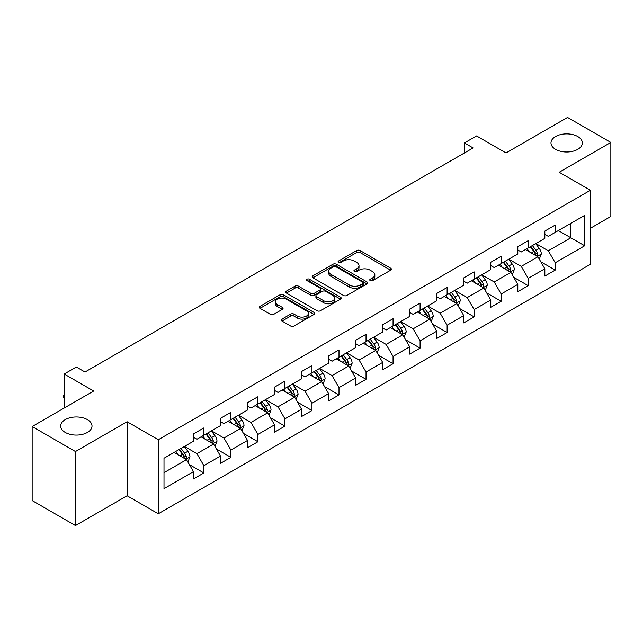 <?xml version="1.0" encoding="UTF-8"?>
<svg xmlns="http://www.w3.org/2000/svg" width="643" height="643" viewBox="0 0 643 643"><rect width="100%" height="100%" fill="white"/><g stroke="black" fill="none" stroke-linecap="round" stroke-linejoin="round"><path stroke-width="0.96" d="M370.239 280.613A1.68 0.973 0 0 0 372.618 280.613L390.687 270.181A2.403 1.39 0 0 0 391.394 269.2A2.403 1.39 0 0 0 390.687 268.219L360.072 250.545A2.403 1.39 0 0 0 356.672 250.545L338.604 260.978A1.68 0.973 0 0 0 338.114 261.661A1.68 0.973 0 0 0 338.604 262.352A1.68 0.973 0 0 0 340.983 262.352L343.322 261.002A7.7 4.445 0 0 1 354.205 261.002L356.761 262.473A7.7 4.445 0 0 1 359.011 265.615A7.7 4.445 0 0 1 356.761 268.758L354.422 270.108A1.68 0.973 0 0 0 353.923 270.799A1.68 0.973 0 0 0 354.422 271.483A1.68 0.973 0 0 0 356.801 271.483L359.14 270.132A7.7 4.445 0 0 1 370.022 270.132L372.57 271.603A7.7 4.445 0 0 1 374.829 274.746A7.7 4.445 0 0 1 372.57 277.889L370.239 279.239A1.68 0.973 0 0 0 369.741 279.93A1.68 0.973 0 0 0 370.239 280.613L370.239 279.239M87.424 419.63A15.681 9.05 0 0 0 70.328 417.669A15.681 9.05 0 0 0 60.651 426.036A15.681 9.05 0 0 0 65.24 432.434A15.681 9.05 0 0 0 82.336 434.395A15.681 9.05 0 0 0 92.013 426.036A15.681 9.05 0 0 0 87.424 419.63M577.76 136.541A15.681 9.05 0 0 0 560.664 134.58A15.681 9.05 0 0 0 550.987 142.939A15.681 9.05 0 0 0 555.576 149.345A15.681 9.05 0 0 0 572.672 151.306A15.681 9.05 0 0 0 582.349 142.939A15.681 9.05 0 0 0 577.76 136.541M282.012 319.081A2.403 1.39 0 0 0 281.304 320.061A2.403 1.39 0 0 0 282.012 321.042L290.604 326.001A2.403 1.39 0 0 0 294.004 326.001L314.073 314.419A2.403 1.39 0 0 0 314.773 313.438A2.403 1.39 0 0 0 314.073 312.45L283.459 294.775A2.403 1.39 0 0 0 280.059 294.775L259.989 306.365A2.403 1.39 0 0 0 259.282 307.346A2.403 1.39 0 0 0 259.989 308.327L270.365 314.314A2.403 1.39 0 0 0 273.765 314.314L282.349 309.363A2.403 1.39 0 0 0 283.057 308.375A2.403 1.39 0 0 0 282.349 307.394L277.205 304.428A6.43 3.713 0 0 1 275.325 301.8A6.43 3.713 0 0 1 279.295 298.368A6.43 3.713 0 0 1 286.304 299.172L306.462 310.81A6.43 3.713 0 0 1 308.343 313.438A6.43 3.713 0 0 1 304.372 316.87A6.43 3.713 0 0 1 297.363 316.059L294.004 314.122A2.403 1.39 0 0 0 290.604 314.122L282.012 319.081L282.012 321.042M590.403 228.273L610.85 216.466L610.85 142.441L567.536 117.436L506.025 152.946L476.567 135.938L464.439 142.939L473.103 147.946L84.997 372.016L76.332 367.016L64.204 374.017L64.204 408.032M75.464 451.539L75.464 525.564L127.097 495.761L127.097 421.736L75.464 451.539L32.15 426.534L93.661 391.024L64.204 374.017M127.097 421.736L158.282 439.74L590.403 190.256L590.403 264.281L158.282 513.765L158.282 439.74M610.85 142.441L559.217 172.252L590.403 190.256M343.491 295.467A2.403 1.39 0 0 0 346.89 295.467L366.96 283.876A2.403 1.39 0 0 0 367.667 282.896A2.403 1.39 0 0 0 366.96 281.915L336.353 264.241A2.403 1.39 0 0 0 332.945 264.241L312.876 275.831A2.403 1.39 0 0 0 312.176 276.811A2.403 1.39 0 0 0 312.876 277.792L343.491 295.467M307.684 280.983A1.68 0.973 0 0 1 309.396 281.216L309.396 279.215L340.517 297.187A2.403 1.39 0 0 1 341.224 298.167A2.403 1.39 0 0 1 340.517 299.148L320.447 310.738A2.403 1.39 0 0 1 317.047 310.738L286.432 293.063L286.432 291.094A2.403 1.39 0 0 0 285.733 292.075A2.403 1.39 0 0 0 286.432 293.063M286.432 291.094L295.024 286.135A2.403 1.39 0 0 1 298.424 286.135L310.842 293.304A2.403 1.39 0 0 0 314.242 293.304L319.941 290.017A2.403 1.39 0 0 0 320.64 289.037A2.403 1.39 0 0 0 319.941 288.056L307.008 280.589A1.68 0.973 0 0 1 306.518 279.906A1.68 0.973 0 0 1 307.555 279.006A1.68 0.973 0 0 1 309.396 279.215M75.464 525.564L32.15 500.559L32.15 426.534M189.388 464.6L203.855 472.951L203.855 465.645L220.485 456.048L220.485 463.346L230.885 457.342L230.885 450.044L247.515 440.439L247.515 447.745L257.915 441.741L257.915 434.435L274.545 424.83L274.545 432.136L284.937 426.132L284.937 418.834L301.575 409.229L301.575 416.535L311.968 410.531L311.968 403.225L328.605 393.62L328.605 400.927L338.998 394.923L338.998 387.625L355.635 378.02L355.635 385.318L366.028 379.322L366.028 372.016L382.665 362.411L382.665 369.717L393.058 363.713L393.058 356.415L409.687 346.81L409.687 354.108L420.088 348.112L420.088 340.806L436.718 331.201L436.718 338.507L447.118 332.503L447.118 325.205L463.748 315.6L463.748 322.899L474.148 316.903L474.148 309.596L490.778 299.992L490.778 307.298L501.17 301.294L501.17 293.988L517.808 284.391L517.808 291.689L528.2 285.685L528.2 278.387L544.838 268.782L544.838 276.088L555.23 270.084L555.23 262.778L584.688 245.779L584.688 215.365L570.823 223.37L570.823 237.773L584.688 245.779M203.855 472.951L193.455 478.955L193.455 471.649L164.005 488.656L164.005 458.242L193.455 441.243L193.455 433.937L203.855 427.933L203.855 435.239L220.485 425.634L220.485 418.328L230.885 412.332L230.885 419.63L247.515 410.025L247.515 402.727L257.915 396.723L257.915 404.029L274.545 394.424L274.545 387.118L284.937 381.122L284.937 388.42L301.575 378.815L301.575 371.517L311.968 365.513L311.968 372.819L328.605 363.215L328.605 355.909L338.998 349.913L338.998 357.211L355.635 347.606L355.635 340.308L366.028 334.304L366.028 341.61L382.665 332.005L382.665 324.699L393.058 318.695L393.058 326.001L409.687 316.396L409.687 309.098L420.088 303.094L420.088 310.392L436.718 300.795L436.718 293.489L447.118 287.485L447.118 294.791L463.748 285.187L463.748 277.889L474.148 271.885L474.148 279.183L490.778 269.586L490.778 262.28L501.17 256.276L501.17 263.582L517.808 253.977L517.808 246.679L528.2 240.675L528.2 247.973L544.838 238.376L544.838 231.07L555.23 225.066L555.23 232.372L584.688 215.365M201.082 436.838L213.556 444.04L196.927 453.645L184.445 446.443M193.455 437.24L196.927 439.241L203.855 435.239M196.927 453.645L203.855 465.645M213.556 444.04L220.485 456.048M228.112 421.229L240.586 428.439L223.949 438.036L211.475 430.834M220.485 421.631L223.949 423.633L230.885 419.63M223.949 438.036L230.885 450.044M240.586 428.439L247.515 440.439M255.142 405.629L267.617 412.83L250.979 422.435L238.505 415.233M247.515 406.03L250.979 408.032L257.915 404.029M250.979 422.435L257.915 434.435M267.617 412.83L274.545 424.83M282.173 390.02L294.647 397.221L278.009 406.826L265.535 399.624M274.545 390.422L278.009 392.423L284.937 388.42M278.009 406.826L284.937 418.834M294.647 397.221L301.575 409.229M309.195 374.419L321.677 381.62L305.039 391.225L292.565 384.024M301.575 374.821L305.039 376.814L311.968 372.819M305.039 391.225L311.968 403.225M321.677 381.62L328.605 393.62M336.225 358.81L348.699 366.012L332.069 375.616L319.595 368.415M328.605 359.212L332.069 361.213L338.998 357.211M332.069 375.616L338.998 387.625M348.699 366.012L355.635 378.02M363.255 343.209L375.729 350.411L359.099 360.016L346.625 352.814M355.635 343.603L359.099 345.604L366.028 341.61M359.099 360.016L366.028 372.016M375.729 350.411L382.665 362.411M390.285 327.6L402.759 334.802L386.13 344.407L373.655 337.205M382.665 328.002L386.13 330.004L393.058 326.001M386.13 344.407L393.058 356.415M402.759 334.802L409.687 346.81M417.315 312L429.789 319.201L413.16 328.806L400.677 321.596M409.687 312.394L413.16 314.395L420.088 310.392M413.16 328.806L420.088 340.806M429.789 319.201L436.718 331.201M444.345 296.391L456.819 303.592L440.182 313.197L427.708 305.996M436.718 296.793L440.182 298.794L447.118 294.791M440.182 313.197L447.118 325.205M456.819 303.592L463.748 315.6M471.375 280.79L483.849 287.992L467.212 297.588L454.738 290.387M463.748 281.184L467.212 283.185L474.148 279.183M467.212 297.588L474.148 309.596M483.849 287.992L490.778 299.992M498.405 265.181L510.88 272.383L494.242 281.988L481.768 274.786M490.778 265.583L494.242 267.584L501.17 263.582M494.242 281.988L501.17 293.988M510.88 272.383L517.808 284.391M525.427 249.572L537.91 256.782L521.272 266.379L508.798 259.177M517.808 249.974L521.272 251.976L528.2 247.973M521.272 266.379L528.2 278.387M537.91 256.782L544.838 268.782M558.349 230.572L570.823 237.773L548.302 250.778L535.828 243.576M544.838 234.374L548.302 236.375L555.23 232.372M548.302 250.778L555.23 262.778M127.097 495.761L158.282 513.765M464.439 142.939L464.439 152.946M164.005 472.653L186.526 459.649L174.052 452.439M186.526 459.649L193.455 471.649M540.763 261.733L555.23 270.084M513.733 277.334L528.2 285.685M486.711 292.943L501.17 301.294M459.681 308.544L474.148 316.903M432.651 324.152L447.118 332.503M405.62 339.753L420.088 348.112M378.59 355.362L393.058 363.713M351.56 370.963L366.028 379.322M324.53 386.572L338.998 394.923M297.5 402.18L311.968 410.531M270.478 417.781L284.937 426.132M243.448 433.39L257.915 441.741M216.418 448.991L230.885 457.342M370.907 280.854L372.57 279.89A7.7 4.445 0 0 0 374.829 276.747L374.829 274.746M359.011 265.615L359.011 267.617A7.7 4.445 0 0 1 356.761 270.759L355.089 271.724M390.655 270.205L360.072 252.546A2.403 1.39 0 0 0 356.672 252.546L339.279 262.593M366.928 283.901L336.353 266.242A2.403 1.39 0 0 0 332.945 266.242L312.908 277.808M362.708 283.587A1.68 0.973 0 0 0 363.207 282.896A1.68 0.973 0 0 0 362.708 282.213L335.839 266.7A1.68 0.973 0 0 0 333.46 266.7L330.992 268.123A7.7 4.445 0 0 0 328.742 271.266A7.7 4.445 0 0 0 330.992 274.408L349.358 285.01A7.7 4.445 0 0 0 360.241 285.01L362.708 283.587L362.708 285.588A1.68 0.973 0 0 0 363.207 284.897L363.207 282.896M328.742 271.266L328.742 273.267A7.7 4.445 0 0 0 330.992 276.402L330.992 274.408M362.708 285.588L360.241 287.011A7.7 4.445 0 0 1 349.358 287.011L330.992 276.402M286.465 293.079L295.024 288.136L295.024 286.135M320.64 289.037L320.64 291.038A2.403 1.39 0 0 1 319.941 292.018L314.242 295.306A2.403 1.39 0 0 1 310.842 295.306L298.424 288.136A2.403 1.39 0 0 0 295.024 288.136M309.396 281.216L340.485 299.164M323.718 300.747A6.43 3.713 0 0 0 330.735 301.551A6.43 3.713 0 0 0 334.706 298.119A6.43 3.713 0 0 0 332.817 295.491L325.72 291.392A2.403 1.39 0 0 0 322.32 291.392L316.621 294.679A2.403 1.39 0 0 0 315.914 295.659A2.403 1.39 0 0 0 316.621 296.648L323.718 300.747L323.718 302.749A6.43 3.713 0 0 0 330.735 303.552A6.43 3.713 0 0 0 334.706 300.12L334.706 298.119M315.914 295.659L315.914 297.661A2.403 1.39 0 0 0 316.621 298.641L316.621 296.648M323.718 302.749L316.621 298.641M308.343 313.438L308.343 315.432A6.43 3.713 0 0 1 304.372 318.864A6.43 3.713 0 0 1 297.363 318.06L294.004 316.123A2.403 1.39 0 0 0 290.604 316.123L282.044 321.066M275.325 301.8L275.325 303.801A6.43 3.713 0 0 0 277.205 306.43L277.205 304.428M282.317 309.379L277.205 306.43M314.041 314.435L283.459 296.777A2.403 1.39 0 0 0 280.059 296.777L260.021 308.351M539.276 259.153L541.334 253.961A6.494 3.745 -120 0 0 539.26 248.431L535.691 243.657M529.454 251.895L527.027 248.656M536.905 256.195L537.829 254.234A6.494 3.745 -120 0 0 535.973 250.328L532.396 245.554M530.772 246.494L534.735 251.791A3.311 1.913 60 0 1 535.338 252.795L537.829 254.234M530.314 246.759L533.891 251.526A6.494 3.745 60 0 1 535.748 255.432M512.246 274.754L514.304 269.562A6.494 3.745 -120 0 0 512.238 264.032L508.661 259.258M502.424 267.504L499.997 264.265M509.875 271.804L510.799 269.843A6.494 3.745 -120 0 0 508.943 265.937L505.366 261.162M503.742 262.103L507.705 267.392A3.311 1.913 60 0 1 508.308 268.396L510.799 269.843M503.284 262.36L506.861 267.134A6.494 3.745 60 0 1 508.726 271.041M485.216 290.363L487.281 285.171A6.494 3.745 -120 0 0 485.208 279.641L481.631 274.866M475.394 283.113L472.967 279.866M482.845 287.405L483.769 285.444A6.494 3.745 -120 0 0 481.912 281.538L478.336 276.763M476.712 277.704L480.675 283A3.311 1.913 60 0 1 481.277 284.005L483.769 285.444M476.262 277.969L479.831 282.743A6.494 3.745 60 0 1 481.695 286.641M458.186 305.964L460.251 300.771A6.494 3.745 -120 0 0 458.178 295.241L454.601 290.467M448.364 298.714L445.937 295.475M455.815 303.014L456.747 301.053A6.494 3.745 -120 0 0 454.882 297.146L451.306 292.372M449.682 293.312L453.653 298.609A3.311 1.913 60 0 1 454.247 299.614L456.747 301.053M449.232 293.57L452.809 298.344A6.494 3.745 60 0 1 454.665 302.25M431.156 321.572L433.221 316.38A6.494 3.745 -120 0 0 431.148 310.85L427.571 306.076M421.334 314.323L418.906 311.075M428.785 318.623L429.717 316.653A6.494 3.745 -120 0 0 427.852 312.747L424.276 307.973M422.652 308.913L426.622 314.21A3.311 1.913 60 0 1 427.217 315.215L429.717 316.653M422.202 309.179L425.779 313.953A6.494 3.745 60 0 1 427.635 317.859M404.125 337.173L406.191 331.981A6.494 3.745 -120 0 0 404.117 326.451L400.541 321.677M394.312 329.923L391.876 326.684M401.754 334.223L402.687 332.262A6.494 3.745 -120 0 0 400.83 328.356L397.253 323.582M395.622 324.522L399.592 329.819A3.311 1.913 60 0 1 400.195 330.824L402.687 332.262M395.172 324.779L398.748 329.554A6.494 3.745 60 0 1 400.605 333.46M377.103 352.782L379.161 347.59A6.494 3.745 -120 0 0 377.087 342.06L373.511 337.286M367.282 345.532L364.846 342.285M374.724 349.832L375.657 347.863A6.494 3.745 -120 0 0 373.8 343.957L370.223 339.183M368.592 340.123L372.562 345.42A3.311 1.913 60 0 1 373.165 346.424L375.657 347.863M368.142 340.388L371.718 345.162A6.494 3.745 60 0 1 373.575 349.069M350.073 368.383L352.131 363.191A6.494 3.745 -120 0 0 350.057 357.661L346.481 352.886M340.251 361.133L337.824 357.894M347.694 365.433L348.627 363.472A6.494 3.745 -120 0 0 346.77 359.566L343.193 354.791M341.562 355.732L345.532 361.028A3.311 1.913 60 0 1 346.135 362.033L348.627 363.472M341.111 355.989L344.688 360.763A6.494 3.745 60 0 1 346.545 364.669M323.043 383.992L325.101 378.799A6.494 3.745 -120 0 0 323.027 373.27L319.458 368.495M313.221 376.742L310.794 373.495M320.672 381.042L321.596 379.073A6.494 3.745 -120 0 0 319.74 375.166L316.163 370.4M314.54 371.332L318.502 376.629A3.311 1.913 60 0 1 319.105 377.634L321.596 379.073M314.081 371.598L317.658 376.372A6.494 3.745 60 0 1 319.515 380.278M296.013 399.592L298.071 394.4A6.494 3.745 -120 0 0 296.005 388.878L292.428 384.104M286.191 392.343L283.764 389.103M293.642 396.643L294.566 394.681A6.494 3.745 -120 0 0 292.71 390.775L289.133 386.001M287.509 386.941L291.472 392.238A3.311 1.913 60 0 1 292.075 393.243L294.566 394.681M287.051 387.199L290.628 391.973A6.494 3.745 60 0 1 292.493 395.879M268.983 415.201L271.049 410.009A6.494 3.745 -120 0 0 268.975 404.479L265.398 399.705M259.161 407.951L256.734 404.704M266.612 412.251L267.536 410.282A6.494 3.745 -120 0 0 265.68 406.384L262.103 401.61M260.479 402.542L264.442 407.839A3.311 1.913 60 0 1 265.045 408.844L267.536 410.282M260.029 402.807L263.598 407.582A6.494 3.745 60 0 1 265.463 411.488M241.953 430.81L244.019 425.618A6.494 3.745 -120 0 0 241.945 420.088L238.368 415.314M232.131 423.552L229.704 420.313M239.582 427.852L240.514 425.891A6.494 3.745 -120 0 0 238.649 421.985L235.073 417.211M233.449 418.151L237.42 423.448A3.311 1.913 60 0 1 238.014 424.452L240.514 425.891M232.999 418.408L236.576 423.182A6.494 3.745 60 0 1 238.432 427.089M214.923 446.411L216.988 441.219A6.494 3.745 -120 0 0 214.915 435.689L211.338 430.914M205.101 439.161L202.674 435.914M212.552 443.461L213.484 441.492A6.494 3.745 -120 0 0 211.619 437.594L208.043 432.819M206.419 433.752L210.39 439.048A3.311 1.913 60 0 1 210.984 440.053L213.484 441.492M205.969 434.017L209.546 438.791A6.494 3.745 60 0 1 211.402 442.697M187.893 462.02L189.958 456.827A6.494 3.745 -120 0 0 187.885 451.298L184.308 446.523M178.079 454.762L175.643 451.523M185.522 459.062L186.454 457.101A6.494 3.745 -120 0 0 184.597 453.194L181.021 448.42M179.389 449.361L183.359 454.657A3.311 1.913 60 0 1 183.962 455.662L186.454 457.101M178.939 449.626L182.516 454.392A6.494 3.745 60 0 1 184.372 458.298M64.204 398.572L63.472 397.406L63.472 395.405L64.204 394.987M64.204 395.823L63.472 395.405M372.57 279.89L372.57 277.889M354.422 271.483L354.422 270.108M356.761 270.759L356.761 268.758M338.604 262.352L338.604 260.978M356.672 252.546L356.672 250.545M360.072 252.546L360.072 250.545M390.687 270.181L390.687 268.219M312.876 277.792L312.876 275.831M332.945 266.242L332.945 264.241M336.353 266.242L336.353 264.241M366.96 283.876L366.96 281.915M349.358 287.011L349.358 285.01M360.241 287.011L360.241 285.01M298.424 288.136L298.424 286.135M310.842 295.306L310.842 293.304M314.242 295.306L314.242 293.304M319.941 292.018L319.941 290.017M340.517 299.148L340.517 297.187M290.604 316.123L290.604 314.122M294.004 316.123L294.004 314.122M297.363 318.06L297.363 316.059M282.349 309.363L282.349 307.394M259.989 308.327L259.989 306.365M280.059 296.777L280.059 294.775M283.459 296.777L283.459 294.775M314.073 314.419L314.073 312.45M537.267 256.412L541.293 254.081M535.973 250.328L539.26 248.431M531.351 252.996L533.891 251.526M510.237 272.013L514.263 269.69M508.943 265.937L512.238 264.032M504.321 268.597L506.861 267.134M483.206 287.622L487.233 285.291M481.912 281.538L485.208 279.641M477.299 284.206L479.831 282.743M456.176 303.223L460.203 300.9M454.882 297.146L458.178 295.241M450.269 299.815L452.809 298.344M429.146 318.832L433.173 316.501M427.852 312.747L431.148 310.85M423.239 315.416L425.779 313.953M402.116 334.432L406.151 332.109M400.83 328.356L404.117 326.451M396.209 331.024L398.748 329.554M375.094 350.041L379.121 347.71M373.8 343.957L377.087 342.06M369.178 346.625L371.718 345.162M348.064 365.642L352.091 363.319M346.77 359.566L350.057 357.661M342.148 362.234L344.688 360.763M321.034 381.251L325.061 378.928M319.74 375.166L323.027 373.27M315.118 377.835L317.658 376.372M294.004 396.852L298.031 394.529M292.71 390.775L296.005 388.878M288.088 393.444L290.628 391.973M266.974 412.46L271 410.138M265.68 406.384L268.975 404.479M261.066 409.044L263.598 407.582M239.943 428.061L243.97 425.738M238.649 421.985L241.945 420.088M234.036 424.653L236.576 423.182M212.913 443.67L216.94 441.347M211.619 437.594L214.915 435.689M207.006 440.254L209.546 438.791M185.883 459.279L189.918 456.948M184.597 453.194L187.885 451.298M179.976 455.863L182.516 454.392"/></g></svg>
